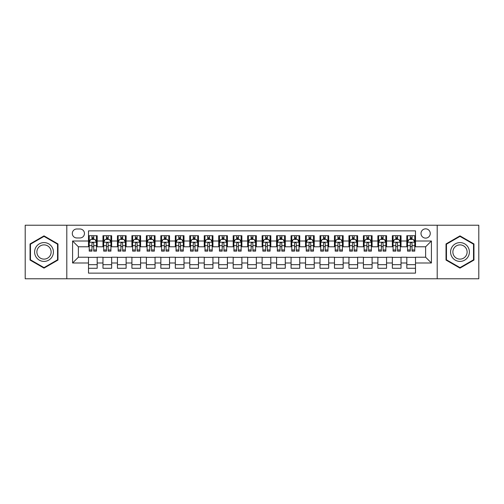 <?xml version="1.0" encoding="UTF-8"?>
<svg xmlns="http://www.w3.org/2000/svg" width="504" height="504" viewBox="0 0 504 504"><rect width="100%" height="100%" fill="white"/><g stroke="black" fill="none" stroke-linecap="round" stroke-linejoin="round"><path stroke-width="0.76" d="M425.628 228.847A4.63 4.63 0 0 0 420.998 233.478A4.63 4.63 0 0 0 425.628 238.108A4.63 4.63 0 0 0 430.259 233.478A4.63 4.63 0 0 0 425.628 228.847M437.201 278.769L478.8 278.769L478.8 225.231L437.201 225.231L437.201 278.769L66.799 278.769L66.799 225.231L25.2 225.231L25.2 278.769L66.799 278.769M415.498 235.721L406.816 235.721L406.816 241.007L401.033 241.007L401.033 246.79L406.816 246.79L406.816 241.007M401.033 241.007L401.033 235.721L392.351 235.721L392.351 241.007L386.562 241.007L386.562 246.79L392.351 246.79L392.351 241.007M386.562 241.007L386.562 235.721L377.88 235.721L377.88 241.007L372.091 241.007L372.091 246.79L377.88 246.79L377.88 241.007M372.091 241.007L372.091 235.721L363.409 235.721L363.409 241.007L357.626 241.007L357.626 246.79L363.409 246.79L363.409 241.007M357.626 241.007L357.626 235.721L348.944 235.721L348.944 241.007L343.155 241.007L343.155 246.79L348.944 246.79L348.944 241.007M343.155 241.007L343.155 235.721L334.473 235.721L334.473 241.007L328.684 241.007L328.684 246.79L334.473 246.79L334.473 241.007M328.684 241.007L328.684 235.721L320.002 235.721L320.002 241.007L314.219 241.007L314.219 246.79L320.002 246.79L320.002 241.007M314.219 241.007L314.219 235.721L305.537 235.721L305.537 241.007L299.748 241.007L299.748 246.79L305.537 246.79L305.537 241.007M299.748 241.007L299.748 235.721L291.066 235.721L291.066 241.007L285.277 241.007L285.277 246.79L291.066 246.79L291.066 241.007M285.277 241.007L285.277 235.721L276.595 235.721L276.595 241.007L270.812 241.007L270.812 246.79L276.595 246.79L276.595 241.007M270.812 241.007L270.812 235.721L262.13 235.721L262.13 241.007L256.341 241.007L256.341 246.79L262.13 246.79L262.13 241.007M256.341 241.007L256.341 235.721L247.659 235.721L247.659 241.007L241.87 241.007L241.87 246.79L247.659 246.79L247.659 241.007M241.87 241.007L241.87 235.721L233.188 235.721L233.188 241.007L227.405 241.007L227.405 246.79L233.188 246.79L233.188 241.007M227.405 241.007L227.405 235.721L218.723 235.721L218.723 241.007L212.934 241.007L212.934 246.79L218.723 246.79L218.723 241.007M212.934 241.007L212.934 235.721L204.252 235.721L204.252 241.007L198.463 241.007L198.463 246.79L204.252 246.79L204.252 241.007M198.463 241.007L198.463 235.721L189.781 235.721L189.781 241.007L183.998 241.007L183.998 246.79L189.781 246.79L189.781 241.007M183.998 241.007L183.998 235.721L175.316 235.721L175.316 241.007L169.527 241.007L169.527 246.79L175.316 246.79L175.316 241.007M169.527 241.007L169.527 235.721L160.845 235.721L160.845 241.007L155.056 241.007L155.056 246.79L160.845 246.79L160.845 241.007M155.056 241.007L155.056 235.721L146.374 235.721L146.374 241.007L140.591 241.007L140.591 246.79L146.374 246.79L146.374 241.007M140.591 241.007L140.591 235.721L131.909 235.721L131.909 241.007L126.12 241.007L126.12 246.79L131.909 246.79L131.909 241.007M126.12 241.007L126.12 235.721L117.438 235.721L117.438 241.007L111.649 241.007L111.649 246.79L117.438 246.79L117.438 241.007M111.649 241.007L111.649 235.721L102.967 235.721L102.967 246.79L97.184 246.79L97.184 235.721L88.502 235.721M88.502 268.279L97.184 268.279L97.184 257.21L102.967 257.21L102.967 268.279L111.649 268.279L111.649 257.21L117.438 257.21L117.438 262.993L111.649 262.993M117.438 262.993L117.438 268.279L126.12 268.279L126.12 257.21L131.909 257.21L131.909 262.993L126.12 262.993M131.909 262.993L131.909 268.279L140.591 268.279L140.591 257.21L146.374 257.21L146.374 262.993L140.591 262.993M146.374 262.993L146.374 268.279L155.056 268.279L155.056 257.21L160.845 257.21L160.845 262.993L155.056 262.993M160.845 262.993L160.845 268.279L169.527 268.279L169.527 257.21L175.316 257.21L175.316 262.993L169.527 262.993M175.316 262.993L175.316 268.279L183.998 268.279L183.998 257.21L189.781 257.21L189.781 262.993L183.998 262.993M189.781 262.993L189.781 268.279L198.463 268.279L198.463 257.21L204.252 257.21L204.252 262.993L198.463 262.993M204.252 262.993L204.252 268.279L212.934 268.279L212.934 257.21L218.723 257.21L218.723 262.993L212.934 262.993M218.723 262.993L218.723 268.279L227.405 268.279L227.405 257.21L233.188 257.21L233.188 262.993L227.405 262.993M233.188 262.993L233.188 268.279L241.87 268.279L241.87 257.21L247.659 257.21L247.659 262.993L241.87 262.993M247.659 262.993L247.659 268.279L256.341 268.279L256.341 257.21L262.13 257.21L262.13 262.993L256.341 262.993M262.13 262.993L262.13 268.279L270.812 268.279L270.812 257.21L276.595 257.21L276.595 262.993L270.812 262.993M276.595 262.993L276.595 268.279L285.277 268.279L285.277 257.21L291.066 257.21L291.066 262.993L285.277 262.993M291.066 262.993L291.066 268.279L299.748 268.279L299.748 257.21L305.537 257.21L305.537 262.993L299.748 262.993M305.537 262.993L305.537 268.279L314.219 268.279L314.219 257.21L320.002 257.21L320.002 262.993L314.219 262.993M320.002 262.993L320.002 268.279L328.684 268.279L328.684 257.21L334.473 257.21L334.473 262.993L328.684 262.993M334.473 262.993L334.473 268.279L343.155 268.279L343.155 257.21L348.944 257.21L348.944 262.993L343.155 262.993M348.944 262.993L348.944 268.279L357.626 268.279L357.626 257.21L363.409 257.21L363.409 262.993L357.626 262.993M363.409 262.993L363.409 268.279L372.091 268.279L372.091 257.21L377.88 257.21L377.88 262.993L372.091 262.993M377.88 262.993L377.88 268.279L386.562 268.279L386.562 257.21L392.351 257.21L392.351 262.993L386.562 262.993M392.351 262.993L392.351 268.279L401.033 268.279L401.033 257.21L406.816 257.21L406.816 262.993L401.033 262.993M76.784 237.964L79.966 237.964A4.486 4.486 0 0 0 84.452 233.478A4.486 4.486 0 0 0 79.966 228.992L76.784 228.992A4.486 4.486 0 0 0 72.299 233.478A4.486 4.486 0 0 0 76.784 237.964M437.201 225.231L66.799 225.231M415.498 241.007L415.498 230.876L88.502 230.876L88.502 246.79L78.372 246.79L78.372 257.21L88.502 257.21L88.502 273.124L415.498 273.124L415.498 257.21L425.628 257.21L425.628 246.79L415.498 246.79L415.498 241.007L431.411 241.007L431.411 262.993L415.498 262.993M88.502 262.993L72.589 262.993L72.589 241.007L88.502 241.007M406.816 262.993L406.816 268.279L415.498 268.279M88.502 239.337L89.227 239.337M91.974 239.337L93.713 239.337M96.459 239.337L97.184 239.337M88.502 246.645L89.227 246.645M91.974 246.645L93.713 246.645M96.459 246.645L97.184 246.645M88.502 257.355L97.184 257.355M88.502 264.663L97.184 264.663M102.967 246.645L103.692 246.645M106.445 246.645L108.177 246.645M110.93 246.645L111.649 246.645M102.967 239.337L103.692 239.337M106.445 239.337L108.177 239.337M110.93 239.337L111.649 239.337M102.967 257.355L111.649 257.355M102.967 264.663L111.649 264.663M117.438 257.355L126.12 257.355M117.438 264.663L126.12 264.663M117.438 239.337L118.163 239.337M120.91 239.337L122.648 239.337M125.395 239.337L126.12 239.337M117.438 246.645L118.163 246.645M120.91 246.645L122.648 246.645M125.395 246.645L126.12 246.645M131.909 257.355L140.591 257.355M131.909 264.663L140.591 264.663M131.909 239.337L132.634 239.337M135.381 239.337L137.12 239.337M139.866 239.337L140.591 239.337M131.909 246.645L132.634 246.645M135.381 246.645L137.12 246.645M139.866 246.645L140.591 246.645M146.374 257.355L155.056 257.355M146.374 264.663L155.056 264.663M146.374 239.337L147.099 239.337M149.852 239.337L151.584 239.337M154.337 239.337L155.056 239.337M146.374 246.645L147.099 246.645M149.852 246.645L151.584 246.645M154.337 246.645L155.056 246.645M160.845 257.355L169.527 257.355M160.845 264.663L169.527 264.663M160.845 239.337L161.57 239.337M164.317 239.337L166.055 239.337M168.802 239.337L169.527 239.337M160.845 246.645L161.57 246.645M164.317 246.645L166.055 246.645M168.802 246.645L169.527 246.645M175.316 257.355L183.998 257.355M175.316 264.663L183.998 264.663M175.316 239.337L176.041 239.337M178.788 239.337L180.526 239.337M183.273 239.337L183.998 239.337M175.316 246.645L176.041 246.645M178.788 246.645L180.526 246.645M183.273 246.645L183.998 246.645M189.781 257.355L198.463 257.355M189.781 264.663L198.463 264.663M189.781 239.337L190.506 239.337M193.259 239.337L194.991 239.337M197.744 239.337L198.463 239.337M189.781 246.645L190.506 246.645M193.259 246.645L194.991 246.645M197.744 246.645L198.463 246.645M204.252 257.355L212.934 257.355M204.252 264.663L212.934 264.663M204.252 239.337L204.977 239.337M207.724 239.337L209.462 239.337M212.209 239.337L212.934 239.337M204.252 246.645L204.977 246.645M207.724 246.645L209.462 246.645M212.209 246.645L212.934 246.645M218.723 257.355L227.405 257.355M218.723 264.663L227.405 264.663M218.723 239.337L219.448 239.337M222.195 239.337L223.927 239.337M226.68 239.337L227.405 239.337M218.723 246.645L219.448 246.645M222.195 246.645L223.927 246.645M226.68 246.645L227.405 246.645M233.188 257.355L241.87 257.355M233.188 264.663L241.87 264.663M233.188 239.337L233.913 239.337M236.666 239.337L238.398 239.337M241.151 239.337L241.87 239.337M233.188 246.645L233.913 246.645M236.666 246.645L238.398 246.645M241.151 246.645L241.87 246.645M247.659 257.355L256.341 257.355M247.659 264.663L256.341 264.663M247.659 239.337L248.384 239.337M251.131 239.337L252.869 239.337M255.616 239.337L256.341 239.337M247.659 246.645L248.384 246.645M251.131 246.645L252.869 246.645M255.616 246.645L256.341 246.645M262.13 257.355L270.812 257.355M262.13 264.663L270.812 264.663M262.13 239.337L262.849 239.337M265.602 239.337L267.334 239.337M270.087 239.337L270.812 239.337M262.13 246.645L262.849 246.645M265.602 246.645L267.334 246.645M270.087 246.645L270.812 246.645M276.595 257.355L285.277 257.355M276.595 264.663L285.277 264.663M276.595 239.337L277.32 239.337M280.073 239.337L281.805 239.337M284.552 239.337L285.277 239.337M276.595 246.645L277.32 246.645M280.073 246.645L281.805 246.645M284.552 246.645L285.277 246.645M291.066 257.355L299.748 257.355M291.066 264.663L299.748 264.663M291.066 239.337L291.791 239.337M294.538 239.337L296.276 239.337M299.023 239.337L299.748 239.337M291.066 246.645L291.791 246.645M294.538 246.645L296.276 246.645M299.023 246.645L299.748 246.645M305.537 257.355L314.219 257.355M305.537 264.663L314.219 264.663M305.537 239.337L306.256 239.337M309.009 239.337L310.741 239.337M313.494 239.337L314.219 239.337M305.537 246.645L306.256 246.645M309.009 246.645L310.741 246.645M313.494 246.645L314.219 246.645M320.002 257.355L328.684 257.355M320.002 264.663L328.684 264.663M320.002 239.337L320.727 239.337M323.474 239.337L325.212 239.337M327.959 239.337L328.684 239.337M320.002 246.645L320.727 246.645M323.474 246.645L325.212 246.645M327.959 246.645L328.684 246.645M334.473 257.355L343.155 257.355M334.473 264.663L343.155 264.663M334.473 239.337L335.198 239.337M337.945 239.337L339.683 239.337M342.43 239.337L343.155 239.337M334.473 246.645L335.198 246.645M337.945 246.645L339.683 246.645M342.43 246.645L343.155 246.645M348.944 257.355L357.626 257.355M348.944 264.663L357.626 264.663M348.944 239.337L349.663 239.337M352.416 239.337L354.148 239.337M356.901 239.337L357.626 239.337M348.944 246.645L349.663 246.645M352.416 246.645L354.148 246.645M356.901 246.645L357.626 246.645M363.409 257.355L372.091 257.355M363.409 264.663L372.091 264.663M363.409 239.337L364.134 239.337M366.881 239.337L368.619 239.337M371.366 239.337L372.091 239.337M363.409 246.645L364.134 246.645M366.881 246.645L368.619 246.645M371.366 246.645L372.091 246.645M377.88 257.355L386.562 257.355M377.88 264.663L386.562 264.663M377.88 239.337L378.605 239.337M381.352 239.337L383.09 239.337M385.837 239.337L386.562 239.337M377.88 246.645L378.605 246.645M381.352 246.645L383.09 246.645M385.837 246.645L386.562 246.645M392.351 257.355L401.033 257.355M392.351 264.663L401.033 264.663M392.351 239.337L393.07 239.337M395.823 239.337L397.555 239.337M400.308 239.337L401.033 239.337M392.351 246.645L393.07 246.645M395.823 246.645L397.555 246.645M400.308 246.645L401.033 246.645M406.816 257.355L415.498 257.355M406.816 264.663L415.498 264.663M406.816 239.337L407.541 239.337M410.288 239.337L412.026 239.337M414.773 239.337L415.498 239.337M406.816 246.645L407.541 246.645M410.288 246.645L412.026 246.645M414.773 246.645L415.498 246.645M78.372 246.79L72.589 241.007M78.372 257.21L72.589 262.993M431.411 241.007L425.628 246.79M431.411 262.993L425.628 257.21M44.012 268.122L57.973 260.064L57.973 243.936L44.012 235.878L30.045 243.936L30.045 260.064L44.012 268.122M473.955 243.936L459.988 235.878L446.027 243.936L446.027 260.064L459.988 268.122L473.955 260.064L473.955 243.936M93.713 237.604L91.974 237.604M96.459 249.953L93.713 249.953L93.713 251.131L96.459 251.131L96.459 242.304L95.01 239.413L90.67 239.413L89.227 242.304L89.227 251.131L91.974 251.131L91.974 249.953L89.227 249.953M89.227 242.304L89.227 235.721M96.459 242.304L96.459 235.721M91.974 239.413L91.974 235.721M93.713 235.721L93.713 239.413M93.713 249.953L93.713 243.388C93.133 242.279 92.553 242.279 91.974 243.388L91.974 249.953M44.012 242.594A9.406 9.406 0 0 0 34.606 252A9.406 9.406 0 0 0 44.012 261.406A9.406 9.406 0 0 0 53.411 252A9.406 9.406 0 0 0 44.012 242.594M44.012 244.881A7.119 7.119 0 0 0 36.886 252A7.119 7.119 0 0 0 44.012 259.119A7.119 7.119 0 0 0 51.131 252A7.119 7.119 0 0 0 44.012 244.881M57.538 259.812L44.012 267.624L30.479 259.812L30.479 244.188L44.012 236.376L57.538 244.188L57.538 259.812M451.849 247.3A9.406 9.406 0 0 0 455.288 260.146A9.406 9.406 0 0 0 468.134 256.7A9.406 9.406 0 0 0 464.694 243.854A9.406 9.406 0 0 0 451.849 247.3M453.827 248.441A7.119 7.119 0 0 0 456.429 258.168A7.119 7.119 0 0 0 466.156 255.559A7.119 7.119 0 0 0 463.548 245.832A7.119 7.119 0 0 0 453.827 248.441M473.521 244.188L473.521 259.812L459.988 267.624L446.462 259.812L446.462 244.188L459.988 236.376L473.521 244.188M108.177 237.604L106.445 237.604M110.93 249.953L108.177 249.953L108.177 251.131L110.93 251.131L110.93 242.304L109.481 239.413L105.141 239.413L103.692 242.304L103.692 251.131L106.445 251.131L106.445 249.953L103.692 249.953M103.692 242.304L103.692 235.721M110.93 242.304L110.93 235.721M106.445 239.413L106.445 235.721M108.177 235.721L108.177 239.413M108.177 249.953L108.177 243.388C107.604 242.279 107.024 242.279 106.445 243.388L106.445 249.953M122.648 237.604L120.91 237.604M125.395 249.953L122.648 249.953L122.648 251.131L125.395 251.131L125.395 242.304L123.953 239.413L119.612 239.413L118.163 242.304L118.163 251.131L120.91 251.131L120.91 249.953L118.163 249.953M118.163 242.304L118.163 235.721M125.395 242.304L125.395 235.721M120.91 239.413L120.91 235.721M122.648 235.721L122.648 239.413M122.648 249.953L122.648 243.388C122.069 242.279 121.489 242.279 120.91 243.388L120.91 249.953M137.12 237.604L135.381 237.604M139.866 249.953L137.12 249.953L137.12 251.131L139.866 251.131L139.866 242.304L138.417 239.413L134.077 239.413L132.634 242.304L132.634 251.131L135.381 251.131L135.381 249.953L132.634 249.953M132.634 242.304L132.634 235.721M139.866 242.304L139.866 235.721M135.381 239.413L135.381 235.721M137.12 235.721L137.12 239.413M137.12 249.953L137.12 243.388C136.54 242.279 135.96 242.279 135.381 243.388L135.381 249.953M151.584 237.604L149.852 237.604M154.337 249.953L151.584 249.953L151.584 251.131L154.337 251.131L154.337 242.304L152.888 239.413L148.548 239.413L147.099 242.304L147.099 251.131L149.852 251.131L149.852 249.953L147.099 249.953M147.099 242.304L147.099 235.721M154.337 242.304L154.337 235.721M149.852 239.413L149.852 235.721M151.584 235.721L151.584 239.413M151.584 249.953L151.584 243.388C151.011 242.279 150.431 242.279 149.852 243.388L149.852 249.953M166.055 237.604L164.317 237.604M168.802 249.953L166.055 249.953L166.055 251.131L168.802 251.131L168.802 242.304L167.359 239.413L163.019 239.413L161.57 242.304L161.57 251.131L164.317 251.131L164.317 249.953L161.57 249.953M161.57 242.304L161.57 235.721M168.802 242.304L168.802 235.721M164.317 239.413L164.317 235.721M166.055 235.721L166.055 239.413M166.055 249.953L166.055 243.388C165.476 242.279 164.896 242.279 164.317 243.388L164.317 249.953M180.526 237.604L178.788 237.604M183.273 249.953L180.526 249.953L180.526 251.131L183.273 251.131L183.273 242.304L181.824 239.413L177.484 239.413L176.041 242.304L176.041 251.131L178.788 251.131L178.788 249.953L176.041 249.953M176.041 242.304L176.041 235.721M183.273 242.304L183.273 235.721M178.788 239.413L178.788 235.721M180.526 235.721L180.526 239.413M180.526 249.953L180.526 243.388C179.947 242.279 179.367 242.279 178.788 243.388L178.788 249.953M194.991 237.604L193.259 237.604M197.744 249.953L194.991 249.953L194.991 251.131L197.744 251.131L197.744 242.304L196.295 239.413L191.955 239.413L190.506 242.304L190.506 251.131L193.259 251.131L193.259 249.953L190.506 249.953M190.506 242.304L190.506 235.721M197.744 242.304L197.744 235.721M193.259 239.413L193.259 235.721M194.991 235.721L194.991 239.413M194.991 249.953L194.991 243.388C194.412 242.279 193.838 242.279 193.259 243.388L193.259 249.953M209.462 237.604L207.724 237.604M212.209 249.953L209.462 249.953L209.462 251.131L212.209 251.131L212.209 242.304L210.767 239.413L206.426 239.413L204.977 242.304L204.977 251.131L207.724 251.131L207.724 249.953L204.977 249.953M204.977 242.304L204.977 235.721M212.209 242.304L212.209 235.721M207.724 239.413L207.724 235.721M209.462 235.721L209.462 239.413M209.462 249.953L209.462 243.388C208.883 242.279 208.303 242.279 207.724 243.388L207.724 249.953M223.927 237.604L222.195 237.604M226.68 249.953L223.927 249.953L223.927 251.131L226.68 251.131L226.68 242.304L225.231 239.413L220.891 239.413L219.448 242.304L219.448 251.131L222.195 251.131L222.195 249.953L219.448 249.953M219.448 242.304L219.448 235.721M226.68 242.304L226.68 235.721M222.195 239.413L222.195 235.721M223.927 235.721L223.927 239.413M223.927 249.953L223.927 243.388C223.354 242.279 222.774 242.279 222.195 243.388L222.195 249.953M238.398 237.604L236.666 237.604M241.151 249.953L238.398 249.953L238.398 251.131L241.151 251.131L241.151 242.304L239.702 239.413L235.362 239.413L233.913 242.304L233.913 251.131L236.666 251.131L236.666 249.953L233.913 249.953M233.913 242.304L233.913 235.721M241.151 242.304L241.151 235.721M236.666 239.413L236.666 235.721M238.398 235.721L238.398 239.413M238.398 249.953L238.398 243.388C237.819 242.279 237.245 242.279 236.666 243.388L236.666 249.953M252.869 237.604L251.131 237.604M255.616 249.953L252.869 249.953L252.869 251.131L255.616 251.131L255.616 242.304L254.167 239.413L249.833 239.413L248.384 242.304L248.384 251.131L251.131 251.131L251.131 249.953L248.384 249.953M248.384 242.304L248.384 235.721M255.616 242.304L255.616 235.721M251.131 239.413L251.131 235.721M252.869 235.721L252.869 239.413M252.869 249.953L252.869 243.388C252.29 242.279 251.71 242.279 251.131 243.388L251.131 249.953M267.334 237.604L265.602 237.604M270.087 249.953L267.334 249.953L267.334 251.131L270.087 251.131L270.087 242.304L268.638 239.413L264.298 239.413L262.849 242.304L262.849 251.131L265.602 251.131L265.602 249.953L262.849 249.953M262.849 242.304L262.849 235.721M270.087 242.304L270.087 235.721M265.602 239.413L265.602 235.721M267.334 235.721L267.334 239.413M267.334 249.953L267.334 243.388C266.761 242.279 266.181 242.279 265.602 243.388L265.602 249.953M281.805 237.604L280.073 237.604M284.552 249.953L281.805 249.953L281.805 251.131L284.552 251.131L284.552 242.304L283.109 239.413L278.769 239.413L277.32 242.304L277.32 251.131L280.073 251.131L280.073 249.953L277.32 249.953M277.32 242.304L277.32 235.721M284.552 242.304L284.552 235.721M280.073 239.413L280.073 235.721M281.805 235.721L281.805 239.413M281.805 249.953L281.805 243.388C281.226 242.279 280.646 242.279 280.073 243.388L280.073 249.953M296.276 237.604L294.538 237.604M299.023 249.953L296.276 249.953L296.276 251.131L299.023 251.131L299.023 242.304L297.574 239.413L293.233 239.413L291.791 242.304L291.791 251.131L294.538 251.131L294.538 249.953L291.791 249.953M291.791 242.304L291.791 235.721M299.023 242.304L299.023 235.721M294.538 239.413L294.538 235.721M296.276 235.721L296.276 239.413M296.276 249.953L296.276 243.388C295.697 242.279 295.117 242.279 294.538 243.388L294.538 249.953M310.741 237.604L309.009 237.604M313.494 249.953L310.741 249.953L310.741 251.131L313.494 251.131L313.494 242.304L312.045 239.413L307.705 239.413L306.256 242.304L306.256 251.131L309.009 251.131L309.009 249.953L306.256 249.953M306.256 242.304L306.256 235.721M313.494 242.304L313.494 235.721M309.009 239.413L309.009 235.721M310.741 235.721L310.741 239.413M310.741 249.953L310.741 243.388C310.168 242.279 309.588 242.279 309.009 243.388L309.009 249.953M325.212 237.604L323.474 237.604M327.959 249.953L325.212 249.953L325.212 251.131L327.959 251.131L327.959 242.304L326.516 239.413L322.176 239.413L320.727 242.304L320.727 251.131L323.474 251.131L323.474 249.953L320.727 249.953M320.727 242.304L320.727 235.721M327.959 242.304L327.959 235.721M323.474 239.413L323.474 235.721M325.212 235.721L325.212 239.413M325.212 249.953L325.212 243.388C324.633 242.279 324.053 242.279 323.474 243.388L323.474 249.953M339.683 237.604L337.945 237.604M342.43 249.953L339.683 249.953L339.683 251.131L342.43 251.131L342.43 242.304L340.981 239.413L336.641 239.413L335.198 242.304L335.198 251.131L337.945 251.131L337.945 249.953L335.198 249.953M335.198 242.304L335.198 235.721M342.43 242.304L342.43 235.721M337.945 239.413L337.945 235.721M339.683 235.721L339.683 239.413M339.683 249.953L339.683 243.388C339.104 242.279 338.524 242.279 337.945 243.388L337.945 249.953M354.148 237.604L352.416 237.604M356.901 249.953L354.148 249.953L354.148 251.131L356.901 251.131L356.901 242.304L355.452 239.413L351.112 239.413L349.663 242.304L349.663 251.131L352.416 251.131L352.416 249.953L349.663 249.953M349.663 242.304L349.663 235.721M356.901 242.304L356.901 235.721M352.416 239.413L352.416 235.721M354.148 235.721L354.148 239.413M354.148 249.953L354.148 243.388C353.575 242.279 352.995 242.279 352.416 243.388L352.416 249.953M368.619 237.604L366.881 237.604M371.366 249.953L368.619 249.953L368.619 251.131L371.366 251.131L371.366 242.304L369.923 239.413L365.583 239.413L364.134 242.304L364.134 251.131L366.881 251.131L366.881 249.953L364.134 249.953M364.134 242.304L364.134 235.721M371.366 242.304L371.366 235.721M366.881 239.413L366.881 235.721M368.619 235.721L368.619 239.413M368.619 249.953L368.619 243.388C368.04 242.279 367.46 242.279 366.881 243.388L366.881 249.953M383.09 237.604L381.352 237.604M385.837 249.953L383.09 249.953L383.09 251.131L385.837 251.131L385.837 242.304L384.388 239.413L380.048 239.413L378.605 242.304L378.605 251.131L381.352 251.131L381.352 249.953L378.605 249.953M378.605 242.304L378.605 235.721M385.837 242.304L385.837 235.721M381.352 239.413L381.352 235.721M383.09 235.721L383.09 239.413M383.09 249.953L383.09 243.388C382.511 242.279 381.931 242.279 381.352 243.388L381.352 249.953M397.555 237.604L395.823 237.604M400.308 249.953L397.555 249.953L397.555 251.131L400.308 251.131L400.308 242.304L398.859 239.413L394.519 239.413L393.07 242.304L393.07 251.131L395.823 251.131L395.823 249.953L393.07 249.953M393.07 242.304L393.07 235.721M400.308 242.304L400.308 235.721M395.823 239.413L395.823 235.721M397.555 235.721L397.555 239.413M397.555 249.953L397.555 243.388C396.982 242.279 396.402 242.279 395.823 243.388L395.823 249.953M412.026 237.604L410.288 237.604M414.773 249.953L412.026 249.953L412.026 251.131L414.773 251.131L414.773 242.304L413.33 239.413L408.99 239.413L407.541 242.304L407.541 251.131L410.288 251.131L410.288 249.953L407.541 249.953M407.541 242.304L407.541 235.721M414.773 242.304L414.773 235.721M410.288 239.413L410.288 235.721M412.026 235.721L412.026 239.413M412.026 249.953L412.026 243.388C411.447 242.279 410.867 242.279 410.288 243.388L410.288 249.953M102.967 262.993L97.184 262.993M102.967 241.007L97.184 241.007M96.422 242.235L89.258 242.235M89.227 240.206L90.273 240.206M95.413 240.206L96.459 240.206M91.974 245.662L89.227 245.662M96.459 245.662L93.713 245.662M93.713 238.524L91.974 238.524M110.893 242.235L103.73 242.235M103.692 240.206L104.744 240.206M109.878 240.206L110.93 240.206M106.445 245.662L103.692 245.662M110.93 245.662L108.177 245.662M108.177 238.524L106.445 238.524M125.364 242.235L118.201 242.235M118.163 240.206L119.209 240.206M124.349 240.206L125.395 240.206M120.91 245.662L118.163 245.662M125.395 245.662L122.648 245.662M122.648 238.524L120.91 238.524M139.828 242.235L132.665 242.235M132.634 240.206L133.68 240.206M138.814 240.206L139.866 240.206M135.381 245.662L132.634 245.662M139.866 245.662L137.12 245.662M137.12 238.524L135.381 238.524M154.3 242.235L147.137 242.235M147.099 240.206L148.151 240.206M153.285 240.206L154.337 240.206M149.852 245.662L147.099 245.662M154.337 245.662L151.584 245.662M151.584 238.524L149.852 238.524M168.771 242.235L161.608 242.235M161.57 240.206L162.616 240.206M167.756 240.206L168.802 240.206M164.317 245.662L161.57 245.662M168.802 245.662L166.055 245.662M166.055 238.524L164.317 238.524M183.236 242.235L176.072 242.235M176.041 240.206L177.087 240.206M182.221 240.206L183.273 240.206M178.788 245.662L176.041 245.662M183.273 245.662L180.526 245.662M180.526 238.524L178.788 238.524M197.707 242.235L190.543 242.235M190.506 240.206L191.558 240.206M196.692 240.206L197.744 240.206M193.259 245.662L190.506 245.662M197.744 245.662L194.991 245.662M194.991 238.524L193.259 238.524M212.171 242.235L205.015 242.235M204.977 240.206L206.023 240.206M211.163 240.206L212.209 240.206M207.724 245.662L204.977 245.662M212.209 245.662L209.462 245.662M209.462 238.524L207.724 238.524M226.643 242.235L219.479 242.235M219.448 240.206L220.494 240.206M225.628 240.206L226.68 240.206M222.195 245.662L219.448 245.662M226.68 245.662L223.927 245.662M223.927 238.524L222.195 238.524M241.114 242.235L233.951 242.235M233.913 240.206L234.965 240.206M240.099 240.206L241.151 240.206M236.666 245.662L233.913 245.662M241.151 245.662L238.398 245.662M238.398 238.524L236.666 238.524M255.578 242.235L248.422 242.235M248.384 240.206L249.43 240.206M254.57 240.206L255.616 240.206M251.131 245.662L248.384 245.662M255.616 245.662L252.869 245.662M252.869 238.524L251.131 238.524M270.049 242.235L262.886 242.235M262.849 240.206L263.901 240.206M269.035 240.206L270.087 240.206M265.602 245.662L262.849 245.662M270.087 245.662L267.334 245.662M267.334 238.524L265.602 238.524M284.521 242.235L277.358 242.235M277.32 240.206L278.372 240.206M283.506 240.206L284.552 240.206M280.073 245.662L277.32 245.662M284.552 245.662L281.805 245.662M281.805 238.524L280.073 238.524M298.985 242.235L291.829 242.235M291.791 240.206L292.837 240.206M297.977 240.206L299.023 240.206M294.538 245.662L291.791 245.662M299.023 245.662L296.276 245.662M296.276 238.524L294.538 238.524M313.457 242.235L306.293 242.235M306.256 240.206L307.308 240.206M312.442 240.206L313.494 240.206M309.009 245.662L306.256 245.662M313.494 245.662L310.741 245.662M310.741 238.524L309.009 238.524M327.928 242.235L320.764 242.235M320.727 240.206L321.779 240.206M326.913 240.206L327.959 240.206M323.474 245.662L320.727 245.662M327.959 245.662L325.212 245.662M325.212 238.524L323.474 238.524M342.392 242.235L335.229 242.235M335.198 240.206L336.244 240.206M341.384 240.206L342.43 240.206M337.945 245.662L335.198 245.662M342.43 245.662L339.683 245.662M339.683 238.524L337.945 238.524M356.864 242.235L349.7 242.235M349.663 240.206L350.715 240.206M355.849 240.206L356.901 240.206M352.416 245.662L349.663 245.662M356.901 245.662L354.148 245.662M354.148 238.524L352.416 238.524M371.335 242.235L364.171 242.235M364.134 240.206L365.186 240.206M370.32 240.206L371.366 240.206M366.881 245.662L364.134 245.662M371.366 245.662L368.619 245.662M368.619 238.524L366.881 238.524M385.799 242.235L378.636 242.235M378.605 240.206L379.651 240.206M384.791 240.206L385.837 240.206M381.352 245.662L378.605 245.662M385.837 245.662L383.09 245.662M383.09 238.524L381.352 238.524M400.271 242.235L393.107 242.235M393.07 240.206L394.122 240.206M399.256 240.206L400.308 240.206M395.823 245.662L393.07 245.662M400.308 245.662L397.555 245.662M397.555 238.524L395.823 238.524M414.742 242.235L407.579 242.235M407.541 240.206L408.587 240.206M413.727 240.206L414.773 240.206M410.288 245.662L407.541 245.662M414.773 245.662L412.026 245.662M412.026 238.524L410.288 238.524"/></g></svg>
